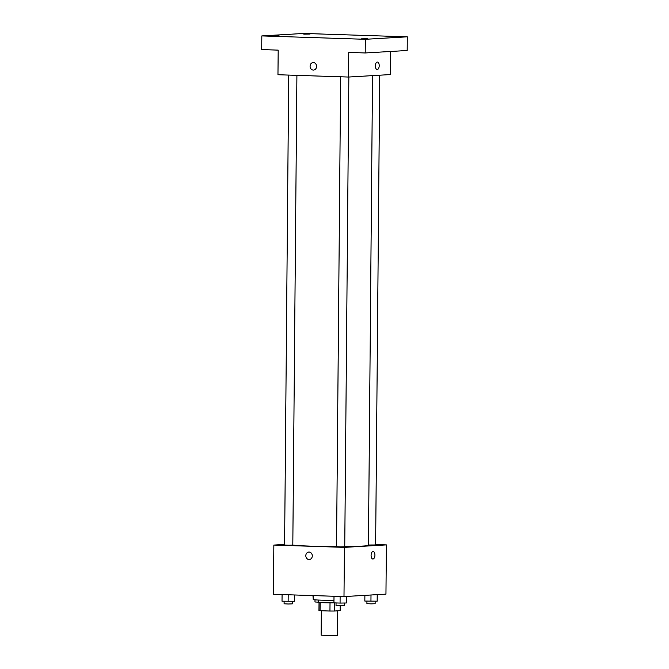 <?xml version="1.0" encoding="UTF-8"?>
<svg xmlns="http://www.w3.org/2000/svg" width="669" height="669" viewBox="0 0 669 669"><rect width="100%" height="100%" fill="white"/><g stroke="black" fill="none" stroke-linecap="round" stroke-linejoin="round"><path stroke-width="1" d="M321.337 610.755L321.12 635.149L329.332 635.55L337.544 635.291L337.753 610.822M340.178 605.696L340.136 610.688L334.249 611.031A10.595 0.426 0.5 0 1 329.951 611.04L320.05 610.713A10.595 0.426 0.5 0 1 318.962 610.538L319.029 602.426M320.125 602.543L320.05 610.713M330.026 602.853L329.951 611.04M333.948 602.844A10.947 0.443 -179.5 0 1 324.022 602.736A10.947 0.443 -179.5 0 1 318.67 602.309L318.695 600.068M334.316 602.894L334.249 611.031M313.259 595.586L313.226 599.533A16.424 0.661 0.5 0 0 333.973 600.344M375.644 544.549L386.389 544.901L385.954 594.122L343.991 596.589L273.429 594.289L273.855 545.068L284.609 544.432M386.389 544.901L344.418 547.367L343.991 596.589M344.418 547.367L273.855 545.068M309.279 559.543A3.763 3.236 86.6 0 1 305.817 555.68A3.763 3.236 86.6 0 1 308.835 552.034A3.763 3.236 86.6 0 1 312.281 555.596A3.763 3.236 86.6 0 1 309.279 559.543A3.763 3.236 86.6 0 1 305.817 555.68A3.763 3.236 86.6 0 1 308.835 552.034M292.813 545.009A38.317 1.539 0.5 0 0 336.54 546.556M344.752 546.531A38.317 1.539 0.5 0 0 368.435 545.319L372.533 75.63M368.435 545.001L375.635 544.959L379.741 75.204M340.638 76.784L336.54 546.698L340.646 546.899L344.752 546.774L348.85 77.019M288.707 75.087L284.601 545.009L288.707 545.21L292.813 545.084L296.911 75.354M373.135 551.49A3.763 1.923 -88.1 0 1 374.933 555.228A3.763 1.923 -88.1 0 1 372.976 559.008A3.763 1.923 -88.1 0 1 372.892 559.016A3.763 1.923 -88.1 0 1 371.094 555.186A3.763 1.923 -88.1 0 1 373.135 551.49A3.763 1.923 -88.1 0 1 374.933 555.228A3.763 1.923 -88.1 0 1 372.984 559.008A3.763 1.923 -88.1 0 1 372.892 559.008M348.524 77.044L277.961 74.736L278.179 50.125L261.713 49.59L261.83 35.917L303.801 33.45L407.287 36.828L407.17 50.501L365.199 52.968L348.741 52.433L348.524 77.044L390.487 74.568L390.696 51.463M407.287 36.828L365.324 39.295L365.199 52.968M365.324 39.295L261.83 35.917M313.544 70.078A3.763 3.236 86.6 0 1 310.09 66.214A3.763 3.236 86.6 0 1 313.1 62.56A3.763 3.236 86.6 0 1 316.554 66.131A3.763 3.236 86.6 0 1 313.544 70.078A3.763 3.236 86.6 0 1 310.09 66.214A3.763 3.236 86.6 0 1 313.109 62.56M377.408 62.025A3.763 1.923 -88.1 0 1 379.206 65.754A3.763 1.923 -88.1 0 1 377.249 69.543A3.763 1.923 -88.1 0 1 377.165 69.543A3.763 1.923 -88.1 0 1 375.368 65.721A3.763 1.923 -88.1 0 1 377.408 62.025A3.763 1.923 -88.1 0 1 379.206 65.754A3.763 1.923 -88.1 0 1 377.249 69.543A3.763 1.923 -88.1 0 1 377.157 69.543M392.009 37.021L398.214 36.937L392.009 37.021M303.801 34.152L310.006 34.06L303.801 34.152M272.919 35.967L279.115 35.875L272.919 35.967M361.118 38.844L367.323 38.752L361.118 38.844M313.226 599.382L312.941 595.577M314.999 599.842L314.982 601.983L318.678 602.175M377.299 594.632L377.157 601.18L364.839 601.063L364.889 595.36M377.207 594.632L377.157 601.18M371.002 595L370.952 601.264M366.938 601.13L366.913 603.672L371.019 603.873L375.125 603.747L375.15 601.205M294.477 594.975L294.335 601.297L282.017 601.188L282.075 594.565M294.385 594.967L294.335 601.297M288.188 594.766L288.13 601.389M284.116 601.255L284.091 603.798L288.197 603.998L292.303 603.873L292.328 601.331M346.417 596.447L346.266 602.995L340.061 603.078L333.948 602.878L334.007 596.263M346.325 596.447L346.266 602.995M340.12 596.464L340.061 603.078M336.047 602.945L336.022 605.495L340.128 605.696L344.234 605.562L344.259 603.02"/></g></svg>
